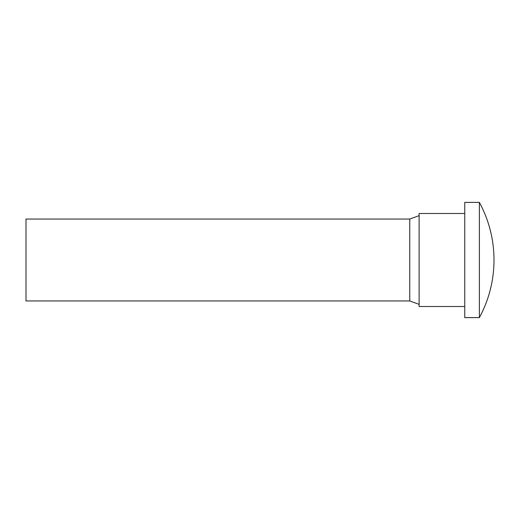 <?xml version="1.0" encoding="UTF-8"?>
<svg xmlns="http://www.w3.org/2000/svg" width="520" height="520" viewBox="0 0 520 520"><rect width="100%" height="100%" fill="white"/><g stroke="black" fill="none" stroke-linecap="round" stroke-linejoin="round"><path stroke-width="0.78" d="M464.75 306.507L419.12 306.507L419.12 213.493L464.75 213.493M464.75 260L464.75 202.378L479.375 202.378L479.375 317.623L464.75 317.623L464.75 260M479.375 317.623A120.828 120.828 0 0 0 479.375 202.378M409.76 260L409.76 219.05L26 219.05L26 300.95L409.76 300.95L409.76 260M409.76 219.05L419.12 215.644M409.76 300.95L419.12 304.356"/></g></svg>
